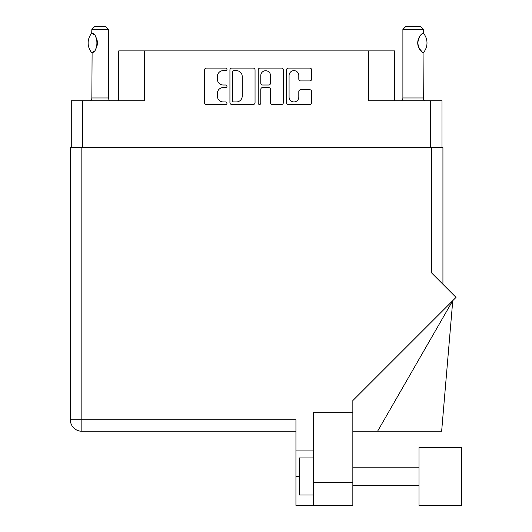<?xml version="1.0" encoding="UTF-8"?>
<svg xmlns="http://www.w3.org/2000/svg" width="532" height="532" viewBox="0 0 532 532"><rect width="100%" height="100%" fill="white"/><g stroke="black" fill="none" stroke-linecap="round" stroke-linejoin="round"><path stroke-width="0.8" d="M289.069 97.07A4.868 4.868 0 0 0 293.937 101.938A4.868 4.868 0 0 0 298.804 97.07L298.804 91.564A1.822 1.822 0 0 1 300.627 89.742L309.817 89.742A1.822 1.822 0 0 1 311.632 91.564L311.632 102.663A1.822 1.822 0 0 1 309.817 104.485L288.344 104.485A1.822 1.822 0 0 1 286.522 102.663L286.522 69.911A1.822 1.822 0 0 1 288.344 68.096L309.817 68.096A1.822 1.822 0 0 1 311.632 69.911L311.632 79.102A1.822 1.822 0 0 1 309.817 80.917L300.627 80.917A1.822 1.822 0 0 1 298.804 79.102L298.804 75.504A4.868 4.868 0 0 0 293.937 70.643A4.868 4.868 0 0 0 289.069 75.504L289.069 97.07M259.503 104.485A1.277 1.277 0 0 0 260.78 103.208L260.78 89.383A1.822 1.822 0 0 1 262.595 87.561L268.693 87.561A1.822 1.822 0 0 1 270.515 89.383L270.515 102.663A1.822 1.822 0 0 0 272.331 104.485L281.521 104.485A1.822 1.822 0 0 0 283.343 102.663L283.343 69.911A1.822 1.822 0 0 0 281.521 68.096L260.048 68.096A1.822 1.822 0 0 0 258.233 69.911L258.233 103.208A1.277 1.277 0 0 0 259.503 104.485M442.006 147.643L442.006 100.748L442.006 147.457L71.275 147.457L71.275 100.748L71.275 147.643M255.047 102.663L255.047 69.911A1.822 1.822 0 0 0 253.225 68.096L231.759 68.096A1.822 1.822 0 0 0 229.937 69.911L229.937 102.663A1.822 1.822 0 0 0 231.759 104.485L253.225 104.485A1.822 1.822 0 0 0 255.047 102.663M223.207 70.643L225.708 70.643A1.277 1.277 0 0 0 226.984 69.366A1.277 1.277 0 0 0 225.708 68.096L206.376 68.096A1.822 1.822 0 0 0 204.554 69.911L204.554 102.663A1.822 1.822 0 0 0 206.376 104.485L225.708 104.485A1.277 1.277 0 0 0 226.984 103.208A1.277 1.277 0 0 0 225.708 101.938L223.207 101.938A5.825 5.825 0 0 1 217.382 96.112L217.382 93.386A5.825 5.825 0 0 1 223.207 87.561L225.708 87.561A1.277 1.277 0 0 0 226.984 86.29A1.277 1.277 0 0 0 225.708 85.014L223.207 85.014A5.825 5.825 0 0 1 217.382 79.195L217.382 76.462A5.825 5.825 0 0 1 223.207 70.643M430.514 147.457L430.514 100.748L368.603 100.748L368.603 50.886L144.677 50.886L144.677 100.748L82.766 100.748L82.766 147.457M118.729 100.748L118.729 50.886L144.677 50.886M368.603 50.886L394.551 50.886L394.551 100.748M233.761 70.643A1.277 1.277 0 0 0 232.484 71.913L232.484 100.661A1.277 1.277 0 0 0 233.761 101.938L236.394 101.938A5.825 5.825 0 0 0 242.22 96.112L242.22 76.462A5.825 5.825 0 0 0 236.394 70.643L233.761 70.643M270.515 75.597A4.868 4.868 0 0 0 265.648 70.729A4.868 4.868 0 0 0 260.78 75.597L260.78 83.192A1.822 1.822 0 0 0 262.595 85.014L268.693 85.014A1.822 1.822 0 0 0 270.515 83.192L270.515 75.597M430.514 100.748L442.006 100.748M71.275 100.748L82.766 100.748M461.656 505.4L461.656 447.565L419.017 447.565L419.017 505.4L461.656 505.4L419.017 505.4M313.361 495.019L299.456 495.019L299.456 457.946L313.361 457.946M313.361 505.4L313.361 482.231L352.842 482.231L352.842 505.4L295.938 505.4L295.938 419.761L81.842 419.761L81.842 147.643L442.93 147.643L442.93 284.261L442.93 175.447M431.439 147.643L431.439 272.763L456.037 297.368L352.842 400.563L352.842 412.719L313.361 412.719L313.361 482.231M352.842 412.719L352.842 482.231M295.938 431.252L81.842 431.252A11.491 11.491 0 0 1 70.344 419.761L70.344 147.643L81.842 147.643M313.361 450.065L295.938 450.065M377.58 431.252L452.765 300.64L441.64 431.252L352.842 431.252M91.717 52.621L92.103 52.621L91.717 52.621A14.923 14.923 0 0 1 91.717 33.243L92.103 33.243C98.493 34.015 98.5 51.863 92.103 52.621L91.85 97.968A3.704 3.704 0 0 1 90.593 100.748M91.85 97.968L108.535 97.968A3.704 3.704 0 0 0 109.785 100.748M108.535 97.968L108.535 29.38L91.85 29.38L91.717 33.243M91.85 29.38L94.63 26.6L105.748 26.6L108.535 29.38M92.103 33.243A11.491 11.491 0 0 1 92.721 33.669M92.96 33.849A11.491 11.491 0 0 1 93.732 34.507M95.108 36.036A11.491 11.491 0 0 1 96.538 38.543L96.319 38.045M97.409 42.926L96.804 39.242A11.491 11.491 0 0 1 96.797 46.63L96.824 46.557M96.538 47.321A11.491 11.491 0 0 1 95.122 49.809M93.725 51.365A11.491 11.491 0 0 1 92.967 52.01M92.103 52.621L92.721 52.196A11.491 11.491 0 0 1 92.103 52.615M96.957 46.131L97.409 42.966M96.206 37.812L95.128 36.063M93.459 34.261L92.98 33.868M401.64 100.748A3.704 3.704 0 0 0 402.89 97.968L423.286 97.968A3.704 3.704 0 0 0 424.536 100.748M402.89 97.968L402.89 29.38L423.286 29.38L423.286 33.09L422.541 33.576M421.55 34.367L420.406 35.544M419.11 37.446L418.664 38.364A11.491 11.491 0 0 1 421.909 34.061M418.199 39.661L417.72 42.926L418.398 46.809M418.97 48.139L422.368 52.163M423.286 97.968L423.073 52.648A11.491 11.491 0 0 1 418.671 47.508M402.89 29.38L405.67 26.6L420.499 26.6L423.286 29.38M423.392 33.217A14.923 14.923 0 0 1 423.392 52.648L423.073 52.648C420.639 51.83 418.85 48.585 417.72 42.926C418.85 37.273 420.639 34.035 423.073 33.217A11.491 11.491 0 0 0 422.508 33.602M418.405 46.829A11.491 11.491 0 0 1 418.405 39.036M81.842 431.252L81.842 419.761L70.344 419.761A11.491 11.491 0 0 0 81.842 431.252M299.456 476.486L295.938 476.486M419.017 485.749L352.842 485.749M419.017 467.216L352.842 467.216"/></g></svg>
